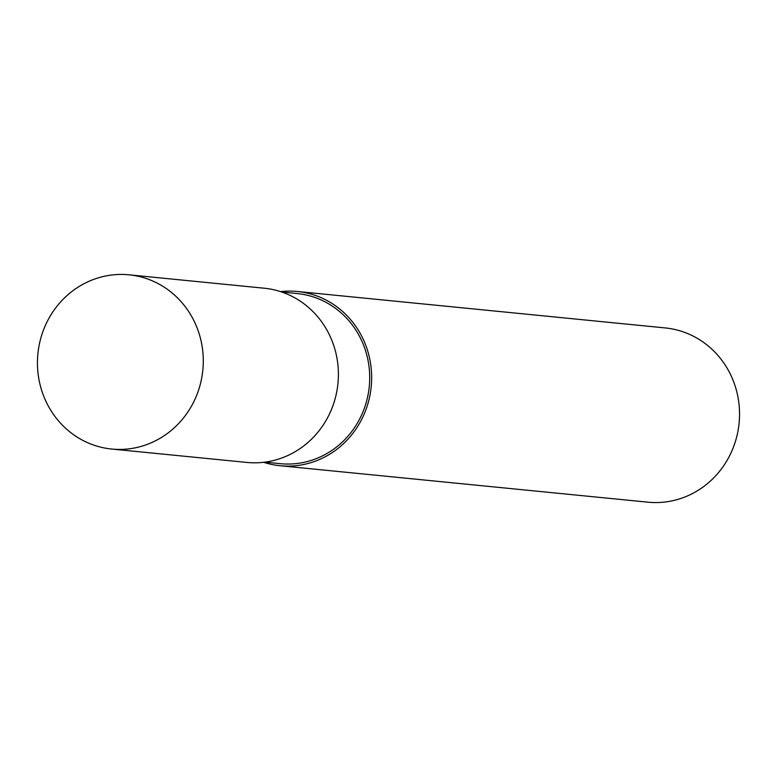 <?xml version="1.0" encoding="UTF-8"?>
<svg xmlns="http://www.w3.org/2000/svg" width="777" height="777" viewBox="0 0 777 777"><rect width="100%" height="100%" fill="white"/><g stroke="black" fill="none" stroke-linecap="round" stroke-linejoin="round"><path stroke-width="1.17" d="M264.85 462.14L280.312 463.675A85.48 80.915 -84.3 0 0 365.773 351.447A85.48 80.915 -84.3 0 0 297.164 293.551L281.701 292.016M263.626 462.296A87.558 82.886 -84.3 0 0 280.108 465.734L647.989 502.185A87.558 82.886 -84.3 0 0 735.528 387.228A87.558 82.886 -84.3 0 0 665.258 327.933L297.368 291.482A87.558 82.886 -84.3 0 0 280.536 291.628M280.108 465.734A87.558 82.886 -84.3 0 0 367.638 350.786A87.558 82.886 -84.3 0 0 297.368 291.482M111.742 449.048L246.853 462.432A87.539 82.867 -84.3 0 0 334.382 347.494A87.539 82.867 -84.3 0 0 264.122 288.199L129.001 274.815A87.539 82.877 -84.3 0 0 41.472 389.753A87.539 82.877 -84.3 0 0 111.742 449.048A87.539 82.877 -84.3 0 0 199.262 334.11A87.539 82.877 -84.3 0 0 129.001 274.815"/></g></svg>
